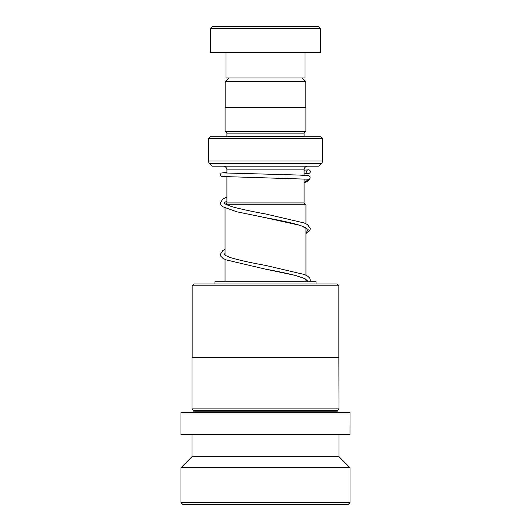 <?xml version="1.0" encoding="UTF-8"?>
<svg xmlns="http://www.w3.org/2000/svg" width="531" height="531" viewBox="0 0 531 531"><rect width="100%" height="100%" fill="white"/><g stroke="black" fill="none" stroke-linecap="round" stroke-linejoin="round"><path stroke-width="0.8" d="M228.755 77.997L225.151 81.595L305.849 81.595L302.245 77.997M305.849 107.388L305.849 81.595M225.151 107.388L225.151 81.595M304.084 202.928L304.084 178.954M304.084 175.27L304.084 169.86A3.677 3.677 0 0 1 307.761 166.183M226.916 202.928L226.916 176.856M226.916 173.179L226.916 169.86L304.084 169.86M225.642 204.169L226.883 202.928L304.117 202.928L305.956 204.767L226.837 204.767M305.956 281.749L305.956 279.439M305.956 275.191L305.956 227.991M305.956 223.743L305.956 204.767M225.044 281.749L225.044 259.44M225.044 255.258L225.044 207.993M223.239 166.183A3.677 3.677 0 0 1 226.916 169.86M226.883 136.786A1.839 1.839 0 0 0 226.916 136.421L226.916 133.115L304.084 133.115L305.922 131.276L305.922 107.388L225.078 107.388L225.078 131.276L305.922 131.276M226.916 133.115L225.078 131.276M226.916 136.421L304.084 136.421L304.084 133.115M304.084 136.421A1.839 1.839 0 0 0 304.117 136.786M208.544 160.986L322.456 160.986L322.456 138.624L320.618 136.786L210.382 136.786L208.544 138.624L208.544 160.986A3.677 3.677 0 0 0 209.619 163.588L212.221 166.183L318.779 166.183L321.381 163.588L209.619 163.588M322.456 160.986A3.677 3.677 0 0 1 321.381 163.588M322.456 138.624L208.544 138.624M212.221 26.55L318.779 26.55L320.618 28.389L210.382 28.389L212.221 26.55M305 52.27L305 77.997L226 77.997L226 52.27M320.618 28.389L320.618 52.27L210.382 52.27L210.382 28.389M192.156 285.811L193.994 283.972L337.006 283.972L338.844 285.811L192.156 285.811L192.156 357.317L338.844 357.317L338.844 285.811M338.964 357.469L192.01 357.469L192.01 408.91L338.99 408.91L338.844 357.317M337.152 410.748L337.152 411.85L193.848 411.85L193.848 410.748L337.152 410.748L338.99 408.91M349.982 434.63L350.015 412.587L180.985 412.587L180.985 434.63L349.982 434.63M180.985 502.611L350.015 502.611L348.177 504.45L182.823 504.45L180.985 502.611L180.985 467.705L192.01 456.68L338.99 456.68L338.99 434.63M180.985 467.705L350.015 467.705L338.99 456.68M316.025 283.972L316.025 281.749L214.975 281.749L214.975 283.972M310.131 176.836L309.945 178.675L308.465 179.425L307.582 179.199M308.458 169.801A1.839 1.832 90 0 0 306.633 171.825A1.839 1.832 90 0 0 308.83 173.438A1.839 1.832 90 0 0 308.458 169.801M308.465 179.425L304.084 182.81M306.672 228.715C306.261 228.888 308.491 227.998 297.267 224.52C288.685 222.23 277.985 219.934 265.161 217.63L300.606 225.489L308.113 229.419L305.956 233.348M306.672 280.156L304.104 278.383L295.468 275.463C287.079 273.339 276.99 271.215 265.201 269.084L295.409 275.416L304.874 278.583L308.491 281.749M193.848 411.85L193.111 412.587M350.015 502.611L350.015 467.705M192.01 456.68L192.01 434.63M337.152 411.85L337.889 412.587M193.848 410.748L192.01 408.91M305.956 233.554L309.765 230.593L310.343 228.669L307.681 224.713L304.183 222.96L265.546 213.953C253.626 211.796 243.45 209.652 235.014 207.508C230.208 206.207 226.91 204.986 225.098 203.844L223.982 202.862M224.022 202.928L226.916 201.05M305.956 229.299L306.639 228.649M309.925 281.749L310.343 280.109L309.779 278.178L307.814 276.253L304.542 274.547L265.586 265.407C250.831 262.785 239.129 260.19 230.481 257.601L225.204 255.358L223.989 254.309M224.022 254.369L225.044 253.479M305.956 280.746L306.639 280.089M307.675 179.199L222.184 176.498L221.254 176.192L220.352 174.911L221.062 173.073L226.916 172.276M308.08 169.84L304.084 170.185M310.144 176.869L308.69 175.661L299.272 175.071L222.874 172.9M308.83 173.438L304.084 173.863M226.916 197.061L222.721 199.165L220.319 202.948L220.896 204.866L222.781 206.725L236.58 211.723L265.161 217.63M225.044 249.304L222.841 250.526L220.319 254.389L220.896 256.314L222.774 258.166L225.914 259.825L265.201 269.084M309.945 178.675L308.192 180.786L304.084 182.929"/></g></svg>
